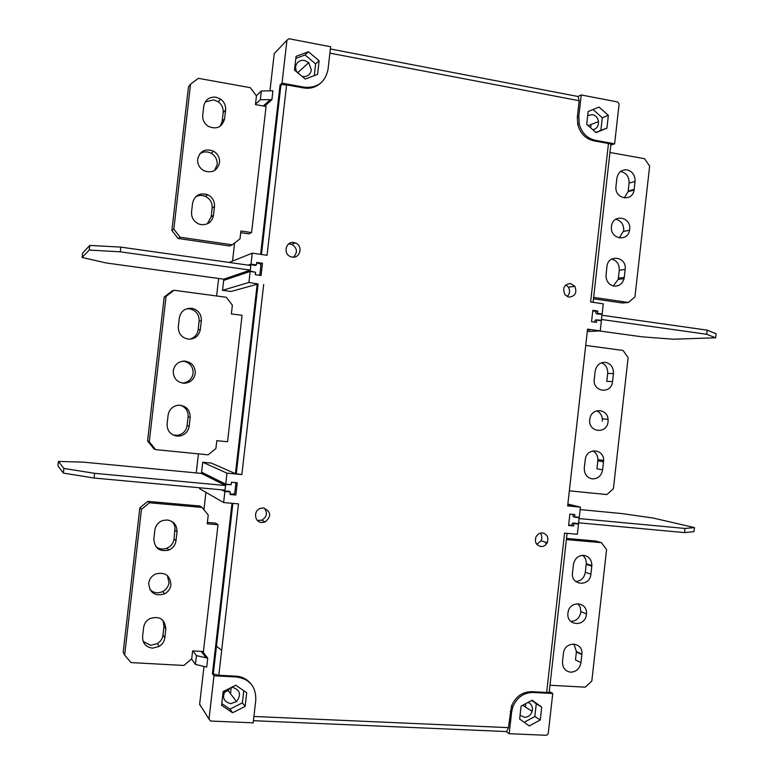 <?xml version="1.0" encoding="UTF-8"?>
<svg xmlns="http://www.w3.org/2000/svg" width="774" height="774" viewBox="0 0 774 774"><rect width="100%" height="100%" fill="white"/><g stroke="black" fill="none" stroke-linecap="round" stroke-linejoin="round"><path stroke-width="1.16" d="M546.647 692.449L531.68 691.666L533.034 692.478C523.601 692.624 516.858 697.461 512.804 706.981L511.595 712.167L509.166 733.713L546.463 735.3L548.234 733.655L552.752 693.504L549.279 691.492C550.256 692.208 549.376 692.527 546.647 692.449L564.585 533.131L577.365 534.273L578.507 524.095L575.382 523.243M571.096 525.265L573.582 525.952L568.6 525.498L569.887 514.1L574.869 514.575L574.608 516.868L579.271 517.303L580.413 507.125L567.652 505.896L570.177 505.819L567.729 505.229M567.652 505.896L587.553 329.144L589.981 329.908L587.456 330.043M614.624 143.809L610.783 145.135C611.895 144.603 611.121 144.061 608.461 143.5L593.755 140.82C585.473 138.836 580.132 133.341 577.723 124.324L577.346 116.932L578.817 116.332L581.226 94.96L617.758 101.984L619.103 103.977L614.624 143.809L595.254 140.278C586.953 138.294 581.603 132.78 579.194 123.743L578.817 116.332M608.364 115.355L598.999 107.064L588.143 111.533L593 109.54L602.288 117.745L608.364 115.355L606.922 128.107L596.115 132.625L586.702 124.353L588.143 111.533M593 109.54L598.999 107.064M602.288 117.745L600.866 130.371L595.912 132.441M592.913 129.809C596.783 128.765 598.65 126.027 598.505 121.595C597.857 117.822 595.835 115.49 592.429 114.6L587.689 115.597M600.866 130.371L606.922 128.107M581.226 94.96L577.839 96.46M280.972 84.618L286.603 84.859L303.495 87.936L304.337 87.22C317.369 88.246 325.274 82.296 328.031 69.36L330.624 46.75L288.963 38.729L286.961 40.209L282.026 83.147L280.062 84.976L280.972 84.618L261.467 254.482M578.052 96.498L579.175 100.726L577.346 116.932M587.553 329.144L600.247 330.895L601.388 320.736L596.754 320.088L596.493 322.381L591.549 321.684L592.826 310.326L597.77 311.032L597.518 313.315L602.143 313.973L603.285 303.824L590.61 301.986L608.461 143.5M597.77 311.032L595.448 311.225M600.247 330.895L587.282 331.553M580.413 507.125L567.855 504.097M303.495 87.936C309.871 88.962 315.463 87.462 320.272 83.447M573.582 525.952L573.844 523.659L578.507 524.095M531.68 691.666C522.266 691.811 515.542 696.639 511.488 706.13L508.441 727.637L506.699 731.565L506.109 731.546M250.805 683.684C247.032 679.108 242.107 676.602 236.031 676.176L218.819 675.267L212.444 673.757L232.016 503.303M218.819 675.267L238.498 503.884L223.618 502.549L224.886 491.529L221.674 489.826M226.995 473.166L202.74 462.252L211.292 463.094L235.431 473.63L241.856 474.588L226.995 473.166L225.727 484.176L231.184 484.688L231.465 482.212L237.26 482.763L235.857 495.031L230.052 494.499L230.333 492.032L224.886 491.529M258.071 283.99L248.909 282.452L250.166 271.461L223.667 280.411L222.525 290.318L231.039 291.469L258.071 283.99L236.273 473.843M286.603 84.859L267.04 255.285L252.276 253.156L251.008 264.137L256.426 264.911L256.707 262.434L262.473 263.257L261.061 275.496L255.304 274.693L255.584 272.225L250.166 271.461M261.796 522.527L265.143 522.015C271.684 516.248 271.123 511.556 263.47 507.957L260.345 508.373C253.195 510.617 254.385 522.266 261.796 522.527M292.224 257.074C300.351 258.632 303.282 245.581 295.397 242.959L293.888 242.562C285.596 240.937 282.82 254.423 290.966 256.774L292.224 257.074M568.987 297.139C575.208 296.316 577.162 292.717 574.859 286.332L570.525 283.497C563.878 284.58 562.098 288.421 565.165 294.991L568.987 297.139M540.871 546.55C543.658 546.647 545.767 545.37 547.218 542.738C548.863 537.504 547.257 534.215 542.41 532.87L538.927 533.615L536.276 536.247C534.273 541.636 535.801 545.07 540.871 546.55M252.276 253.156L229.162 262.454M213.972 675.808L236.699 676.998C249.673 679.011 256.039 686.693 255.797 700.025L253.185 722.839L210.615 721.029L208.999 719.114L213.972 675.808L212.444 673.757M191.536 658.955L195.425 664.431L206.716 667.082L207.742 658.161L206.745 657.929L201.791 651.447M202.624 651.485L207.742 658.161M255.478 104.277L260.354 99.701L261.351 90.974L272.922 90.8L271.906 99.662L264.631 106.231M304.337 87.22L282.026 83.147M294.488 70.066L305.275 79.045L317.563 74.352L319.12 60.74L308.4 51.752L296.055 56.386L294.488 70.066M295.823 58.418L305.014 54.964L315.628 63.855L314.283 75.61M302.218 76.5L302.537 76.568C307.384 76.965 310.326 74.749 311.361 69.941L308.71 62.646L304.395 60.372C299.538 59.956 296.587 62.162 295.542 66.99L296.268 71.556M315.628 63.855L319.12 60.74M305.014 54.964L308.4 51.752M296.016 70.937L299.499 74.236M206.745 657.929L196.432 655.636L195.425 664.431M196.432 655.636L192.978 650.934M509.166 733.713L506.07 731.546M221.587 705.337L232.597 712.767L245.126 706.42L246.703 692.691L235.751 685.232L223.164 691.54L221.587 705.337M243.781 690.698L242.388 702.85L229.975 709.119L221.79 703.595M229.975 709.119L232.597 712.767M225.611 690.311C221.78 697.171 223.444 701.621 230.604 703.663L236.496 701.612C241.507 694.655 240.163 689.895 232.481 687.331L231.552 687.341M242.388 702.85L245.126 706.42M242.717 678.208L242.533 677.569M230.207 688.018L228.146 690.543L224.237 692.391M520.08 715.234L524.491 717.304C528.255 717.179 530.809 715.186 532.164 711.325C533.005 707.049 531.641 704.069 528.081 702.376M531.68 700.451L536.276 703.789L534.834 716.511L524.162 722.287M540.271 719.984L529.261 725.954L519.644 719.036L521.105 706.12L532.164 700.189L541.723 707.136L540.271 719.984L534.834 716.511M536.276 703.789L541.723 707.136M533.034 692.478L552.752 693.504M223.618 502.549L199.692 488.742L199.798 487.804M235.857 495.031L233.758 493.947M202.74 462.252L201.598 472.179L225.727 484.176M248.909 282.452L222.525 290.318M260.228 264.05L262.473 263.257M251.008 264.137L248.222 265.153M255.594 265.201L256.426 264.911M229.617 491.654L230.333 492.032M238.963 676.534L239.002 677.24M231.213 687.506L230.604 692.807M227.866 689.189L228.591 690.147M261.351 90.974L256.368 95.792M260.354 99.701L271.906 99.662M270.89 99.672L263.808 106.086M602.143 313.973L599.598 314.167M264.244 508.073C267.756 512.852 266.953 516.887 261.844 520.157L257.442 520.486M288.683 243.897L291.759 244.342C297.303 248.019 297.884 252.285 293.51 257.142M565.813 284.88L568.387 287.164C570.283 290.685 569.867 293.81 567.139 296.548M540.233 533.073C541.994 535.395 542.264 537.959 541.045 540.774L536.779 544.364M566.51 538.433L595.806 541.026L601.456 542.671L606.574 549.598L591.81 681.072L585.231 687.167L549.975 685.261M546.289 542.439L545.564 543.077M582.677 555.316C585.192 557.406 586.392 560.202 586.276 563.714L585.337 572.267C584.244 577.926 581.051 581.013 575.779 581.526M577.888 603.643L580.268 607.203L580.858 612.089C579.668 618.01 576.301 621.125 570.767 621.425M573.853 643.968L576.417 651.534L575.479 659.912L580.964 662.65L581.903 654.204C583.335 641.733 564.778 640.611 563.462 653.159L562.505 661.547C562.388 667.71 565.088 671.251 570.622 672.18C576.282 671.89 579.726 668.717 580.964 662.65M566.375 539.575L601.456 542.671M591.81 566.162L590.901 574.202C589.923 587.137 570.622 585.647 572.499 572.712L573.476 564.188C574.879 558.373 578.313 555.432 583.76 555.345C589.024 556.322 591.723 559.728 591.858 565.571L591.81 566.162L586.228 564.304M586.392 614.392L586.431 613.917C587.776 601.524 569.374 600.256 568.01 612.718L567.961 613.085C566.075 626.021 585.405 627.327 586.392 614.392M141.478 509.273L149.459 502.79L147.757 501.378L199.866 505.993L202.072 507.434L208.235 515.058L207.229 523.814L218.007 524.724L203.427 651.534L192.61 650.915L191.71 658.809L183.893 665.456L131.019 662.592L124.643 655.085L123.192 652.124L139.862 507.783L141.478 509.273L124.643 655.085M202.072 507.434L149.459 502.79M153.833 538.956C154.548 548.311 159.57 552.017 168.877 550.072C172.95 548.215 175.321 545.109 175.998 540.745L177.014 531.931C177.12 525.198 173.86 521.212 167.232 519.973L162.646 520.534C158.206 522.256 155.613 525.449 154.858 530.103L153.833 538.956M152.459 648.167L159.26 646.416C162.443 644.326 164.301 641.452 164.814 637.776L165.839 628.943C164.872 619.084 159.512 615.64 149.74 618.62C146.228 620.661 144.187 623.651 143.616 627.579L142.59 636.441C142.493 643.204 145.783 647.112 152.459 648.167M148.724 583.257C149.643 593.01 154.916 596.551 164.562 593.861C168.2 591.878 170.319 588.859 170.919 584.834C170.145 575.343 165.026 571.734 155.555 573.998C151.646 575.933 149.372 579.01 148.724 583.257M207.393 522.411L215.646 523.118L218.007 524.724M147.757 501.378L139.862 507.783M172.234 521.676L174.092 524.395L175.03 527.568L174.044 538.956C173.376 543.28 171.025 546.357 166.99 548.195C162.927 549.695 159.212 549.163 155.855 546.618M167.368 575.566L169.013 582.609C168.422 586.595 166.323 589.575 162.714 591.549C157.944 593.648 153.697 593.019 149.963 589.653M162.975 620.361L163.982 626.282L162.975 635.019C162.463 638.656 160.624 641.501 157.47 643.571L150.737 645.303L143.229 641.54M601.514 362.774C605.878 364.738 607.938 368.289 607.687 373.455L606.797 381.398L612.553 381.572L613.453 373.561C613.589 367.418 610.928 363.683 605.462 362.348C599.85 362.232 596.415 365.183 595.177 371.22L594.268 379.27C592.391 392.147 611.566 394.498 612.553 381.572M596.831 410.791C599.995 412.358 601.833 415.028 602.336 418.792L602.327 421.124M592.913 450.865C596.096 452.713 597.77 455.625 597.925 459.592L596.967 468.821L602.636 469.799L603.614 460.491C604.059 448.93 587.234 447.333 585.367 458.827L584.302 467.864C584.176 474.036 586.856 477.713 592.362 478.893C597.983 478.854 601.408 475.826 602.636 469.799M585.725 345.436L623.06 350.448L628.13 357.607L613.405 488.742L606.864 494.567L569.354 490.832M608.045 421.666L608.064 419.315C607.484 408.836 592.536 407.482 590.088 417.737L589.74 419.527C587.863 432.414 607.068 434.591 608.045 421.666M173.986 290.26L172.041 290.985L164.194 297.061L166.062 296.394L173.986 290.26L226.25 297.264L232.374 305.179L231.368 313.915L242.069 315.308L227.537 441.761L216.797 440.658L215.888 448.533L208.119 454.841L155.593 449.607L149.276 441.79L147.573 440.996L153.833 448.727L155.593 449.607M166.062 296.394L149.276 441.79M178.32 326.705C178.272 333.729 181.687 337.88 188.585 339.167C195.087 339.07 199.005 335.839 200.331 329.492L201.346 320.697C201.472 314.07 198.318 309.948 191.884 308.313L191.633 308.275C184.88 308.071 180.787 311.274 179.336 317.872L178.32 326.705M176.898 436.11L179.723 436.043C185.063 434.872 188.227 431.611 189.185 426.242L190.201 417.438C190.075 409.688 186.137 405.605 178.368 405.199C172.621 406.069 169.206 409.359 168.122 415.067L167.107 423.91C167.01 430.683 170.27 434.746 176.898 436.11M173.221 370.872C173.299 378.418 177.082 382.54 184.57 383.256C190.559 382.617 194.119 379.347 195.271 373.445C195.271 366.208 191.691 362.087 184.502 361.071C178.243 361.448 174.479 364.718 173.221 370.872M164.194 297.061L147.573 440.996M186.399 308.865L189.765 308.855C196.151 310.471 199.266 314.554 199.141 321.113L198.134 329.811C197.293 334.765 194.448 337.899 189.601 339.196M183.138 361.119C189.872 362.426 193.2 366.499 193.123 373.339C191.991 379.173 188.459 382.414 182.529 383.043L182.113 383.053M180.555 405.247C185.837 407.327 188.353 411.217 188.101 416.886L187.105 425.603C186.147 430.915 183.022 434.146 177.73 435.298L173.173 435.036M593.484 298.793L622.557 303.011L628.449 302.47L634.951 296.916L649.638 166.12L644.597 158.709L609.96 152.468M620.516 171.528L621.212 171.615C626.601 173.183 629.223 177.004 629.088 183.099L628.111 191.633L624.299 197.951M611.741 259.038C616.936 260.635 619.452 264.379 619.287 270.29L618.194 279.385L613.298 285.954M615.707 219.236C621.183 220.677 623.863 224.479 623.738 230.642L619.316 237.957M593.639 297.4L628.449 302.47M635.048 181.455L634.061 190.065C632.493 202.188 614.633 199.034 615.93 186.795L616.878 178.291C618.116 172.302 621.532 169.496 627.104 169.864C632.532 171.441 635.183 175.301 635.048 181.455L629.088 183.099M629.649 229.433C631.555 216.672 612.495 213.498 611.46 226.472L611.412 227.082C610.26 239.166 627.82 242.136 629.533 230.217L629.649 229.433M624.26 277.45L625.16 269.439C627.056 256.668 607.977 253.669 606.942 266.653L605.974 275.612C606.255 281.349 608.944 284.851 614.034 286.099C619.113 286.39 622.451 283.903 624.057 278.621L624.26 277.45L618.397 278.224M171.886 230.449L188.459 86.93L190.568 84.124L198.434 78.338L250.36 87.685L256.446 95.899L255.439 104.606L266.072 106.483L251.579 232.577L240.907 230.991L239.998 238.847L232.287 244.816L180.1 237.221L173.831 229.114L171.886 230.449L178.097 238.479L180.1 237.221M190.568 84.124L173.831 229.114M202.73 115.055C202.411 119.835 204.259 123.598 208.293 126.355C216.662 129.79 222.099 127.284 224.595 118.828L225.611 110.063C225.94 105.603 224.286 101.965 220.658 99.159L215.965 97.185C209.261 96.673 205.187 99.691 203.746 106.251L202.73 115.055M197.651 159.105C197.351 164.282 199.489 168.19 204.055 170.802C212.153 173.434 217.32 170.725 219.545 162.666C219.864 157.732 217.9 153.92 213.643 151.23C205.391 148.163 200.06 150.785 197.651 159.105M201.279 224.644C207.993 224.973 212.066 221.857 213.489 215.307L214.495 206.532C214.785 201.163 212.521 197.225 207.693 194.709C199.74 192.455 194.7 195.271 192.571 203.175L191.555 211.989C191.294 217.707 193.81 221.741 199.082 224.092L201.279 224.644M240.714 232.655L248.899 233.864L251.579 232.577M232.287 244.816L229.781 245.987L178.097 238.479M205.187 101.984L213.614 99.836L218.258 101.791C221.857 104.567 223.493 108.166 223.164 112.578L222.167 121.257L220.261 126.22M199.818 153.765C203.475 151.423 207.306 151.278 211.312 153.339C215.53 156 217.475 159.773 217.165 164.659L214.533 170.532M195.599 196.838C198.754 195.116 202.024 194.971 205.429 196.383C210.199 198.879 212.444 202.778 212.163 208.09L211.157 216.778L207.297 223.831M250.824 265.521L120.821 247.109L120.28 251.821L250.302 270.097L250.931 264.611L249.083 265.279M120.821 247.109L89.774 245.416L82.586 253.137L82.083 257.471L106.202 262.966L223.783 279.182L250.302 270.097L250.196 271.016L254.636 272.09M120.28 251.821L89.242 250.06L82.083 257.471M224.615 280.091L223.696 280.004L223.783 279.182M256.649 262.986L259.996 263.682L260.954 265.182L259.89 274.46L259 275.205M256.02 264.853L255.246 265.501L250.931 264.611M250.196 271.016L223.696 280.004M89.242 250.06L89.774 245.416M230.284 484.601L225.65 484.621L225.544 485.54L94.631 473.32L94.08 478.032L225.021 490.136L225.544 485.54L201.433 473.417L201.53 472.585L202.72 472.74M225.65 484.621L201.53 472.585M94.631 473.32L63.903 468.444L58.418 461.439L83.128 462.117L201.433 473.417M94.08 478.032L63.371 473.098L57.915 465.784L58.418 461.439M235.064 482.55L235.867 483.644L234.803 492.941L233.525 494.17L230.11 494.035M225.021 490.136L224.915 491.055L229.307 491.238L229.859 491.983M224.915 491.055L222.777 489.923M230.042 484.834L229.414 484.524M63.371 473.098L63.903 468.444M599.308 330.943L641.762 336.796L673.157 339.215L715.64 337.793L706.739 334.281L601.466 319.478L602.037 314.399L596.706 313.896L595.816 312.967L595.999 311.274L592.749 310.974M715.64 337.793L716.085 333.758L707.204 330.15L601.94 315.241M590.407 329.714L587.534 329.318M706.739 334.281L707.204 330.15M594.78 322.139L594.954 320.571L596.038 319.817L601.369 320.32L601.466 319.478M599.366 320.455L601.369 320.32M580.142 509.582L621.919 513.578L653.13 518.029L694.433 527.587L693.978 531.632L684.574 532.599L578.594 522.798L579.165 517.709L573.844 517.022L572.954 516.055L573.137 514.41M576.64 517.061L579.165 517.709M694.433 527.587L685.029 528.458L579.068 518.561M684.574 532.599L685.029 528.458M568.658 524.946L571.909 525.372L572.102 523.679L573.176 522.963L578.497 523.65L578.594 522.798M567.081 533.354L549.279 691.492M610.783 145.135L593.087 302.344M590.668 127.836L591.046 124.508M595.254 140.278L593.755 140.82M579.175 100.726L329.888 53.135M253.911 716.472L508.441 727.637M263.682 284.484L241.856 474.588M260.615 254.356L280.062 84.976M286.961 40.209L274.238 53.599L269.962 90.839M235.431 473.63L257.2 284.048M208.999 719.114L199.644 704.224M203.978 666.443L199.615 704.446L200.747 706.227M203.939 509.747L205.942 492.341M196.238 472.914L198.434 453.874M216.614 295.978L218.626 278.466M234.619 243.007L232.539 261.099M215.017 651.311L215.782 652.25M206.184 657.89L201.24 651.408M525.759 703.624L525.382 707.03M511.595 712.167L510.289 711.306M236.699 676.998L236.031 676.176M221.683 650.334L215.675 645.613M263.276 105.99L270.329 99.585M585.337 572.267L590.901 574.202M581.864 654.611L576.378 651.94M174.044 538.956L175.998 540.745M177.014 531.931L175.05 530.238M162.975 635.019L164.814 637.776M165.839 628.943L163.982 626.282M613.453 373.561L607.687 373.455M603.536 461.778L597.857 460.869M198.134 329.811L200.331 329.492M201.346 320.697L199.141 321.113M187.105 425.603L189.185 426.242M190.201 417.438L188.101 416.886M628.198 191.023L634.148 189.446M625.16 269.439L619.287 270.29M222.167 121.257L224.595 118.828M225.611 110.063L223.164 112.578M211.157 216.778L213.489 215.307M214.495 206.532L212.163 208.09M588.163 125.63L598.505 121.595M579.194 123.743L577.723 124.324M298.048 72.388L308.71 62.646M228.146 690.543L236.496 701.612M522.644 705.298L532.164 711.325M253.427 720.691L506.699 731.565M232.877 503.381L213.256 674.27M512.804 706.981L511.488 706.13M578.149 96.518L330.372 48.975M265.143 522.015L261.844 520.157M295.397 242.959L291.759 244.342M574.859 286.332L568.387 287.164M547.218 542.738L541.045 540.774M586.276 563.714L591.858 565.571M580.897 611.624L586.431 613.917M576.417 651.534L581.903 654.204M168.877 550.072L166.99 548.195M164.562 593.861L162.714 591.549M159.26 646.416L157.47 643.571M602.336 418.792L608.064 419.315M597.925 459.592L603.614 460.491M191.884 308.313L189.765 308.855M184.502 361.071L183.806 361.081M184.57 383.256L182.529 383.043M179.723 436.043L177.73 435.298M628.111 191.633L634.061 190.065M623.621 231.426L629.533 230.217M618.194 279.385L624.057 278.621M220.658 99.159L218.258 101.791M213.643 151.23L211.312 153.339M207.693 194.709L205.429 196.383"/></g></svg>

